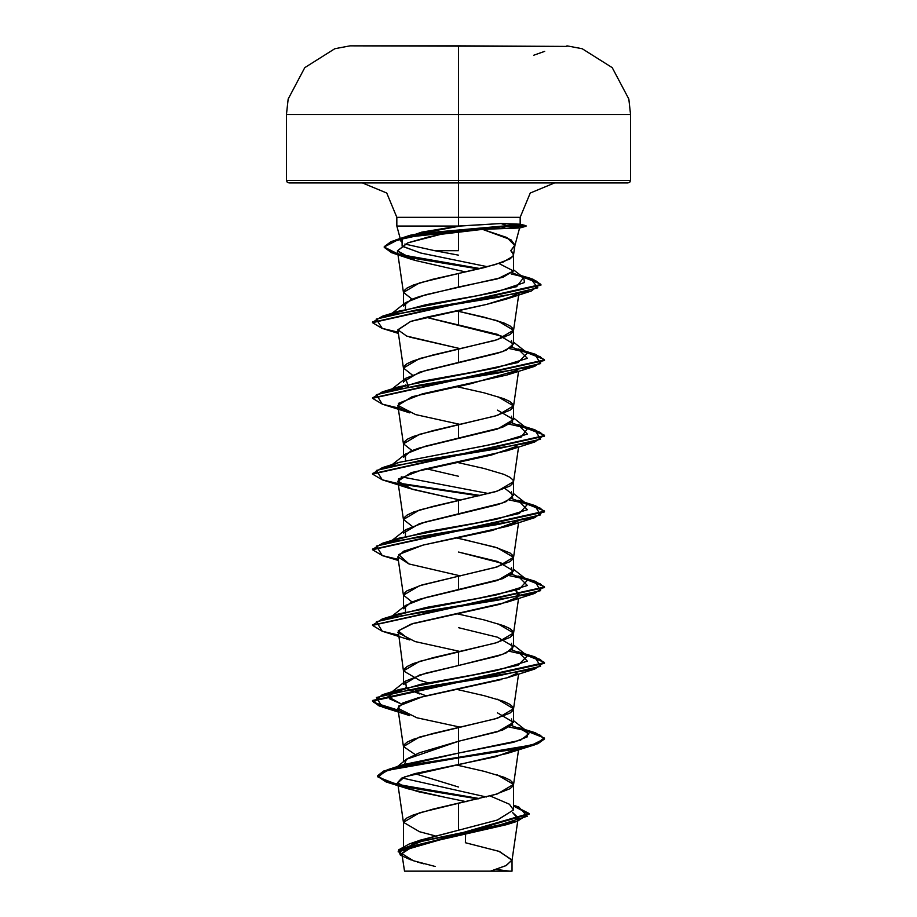 <?xml version="1.0" encoding="UTF-8"?>
<svg xmlns="http://www.w3.org/2000/svg" width="917" height="917" viewBox="0 0 917 917"><rect width="100%" height="100%" fill="white"/><g stroke="black" fill="none" stroke-linecap="round" stroke-linejoin="round"><path stroke-width="1.38" d="M350.111 45.85L458.5 45.85L458.5 114.476L458.5 45.85L566.889 46.377L350.111 45.85L334.843 48.761L304.822 67.675L288.213 99.025L286.459 114.476L630.541 114.476L458.5 114.476L458.5 180.397L630.541 180.397L458.5 180.397L458.5 182.976L627.962 182.976L458.5 182.976L458.5 217.386L396.843 217.386L386.756 193.063L362.433 182.976M505.554 871.15L458.5 871.15L509.428 871.15L496.177 869.431M458.5 250.65L458.5 231.634L458.5 250.65L434.612 250.65L404.798 244.06L434.612 250.65L458.5 250.65M403.446 305.991L410.827 299.676L419.55 296.535L458.5 287.067L458.5 273.449L495.008 264.715L509.978 258.892L513.153 255.981L513.153 253.069L510.735 250.65L514.873 245.607L506.929 237.503L482.548 229.399L519.641 227.932L514.632 227.164L519.641 227.943L482.548 229.399L510.975 239.761L514.918 245.126L510.735 250.65L513.554 254.502L512.924 256.347L503.158 262.044L483.58 267.741L458.5 273.449L458.5 287.067L497.392 278.883L513.554 270.985L499.008 263.488M402.953 238.558L421.877 232.127L458.5 225.995L396.843 225.995L460.254 225.995L501.198 223.496L520.157 224.172L501.198 223.496L458.5 225.995L458.5 217.386L458.5 226.167L460.254 225.995L410.38 235.233L402.941 238.558M292.294 182.976L458.5 182.976L458.5 217.386L520.157 217.386L396.843 217.386L396.843 225.995L400.935 241.286M497.427 774.945L513.554 784.413L497.427 793.881L458.5 803.338L458.5 830.217L497.404 820.073L513.554 809.917L509.359 804.186L490.148 795.956M497.427 699.247L513.554 708.715L497.427 718.183L458.5 727.639L458.5 741.257L497.438 731.789L513.554 722.332L497.45 712.876M497.427 623.549L513.554 633.017L497.427 642.473L458.5 651.941L458.5 665.559L497.415 656.102L506.173 652.938L513.554 646.645L497.438 637.177L458.5 627.709M463.899 539.574L497.427 547.85L513.554 557.318L497.427 566.775L458.5 576.243L458.5 589.86L497.415 580.404L513.554 570.936L497.415 561.468L458.5 552.011L504.969 564.115M513.554 495.237L513.554 481.62L497.427 491.076L458.5 500.544L458.5 514.162L497.427 504.705L506.173 501.542L513.554 495.226L504.969 488.44M497.427 396.453L513.554 405.922L497.427 415.378L458.5 424.846L458.5 438.464L497.45 428.996L513.554 419.527L497.427 410.071M403.526 382.32L403.446 381.678L419.562 372.222L497.438 353.297L506.173 350.145L513.554 343.841L497.45 334.384L458.5 324.916L458.5 311.299L497.427 320.755L513.554 330.223L497.427 339.68L458.5 349.148L458.5 362.765L458.5 349.148L419.573 358.604L403.446 368.072L412.031 374.87M403.446 850.483L419.631 840.35L458.5 830.217L417.097 841.221L403.446 850.632L403.446 822.262L419.573 831.73L435.117 835.891M513.233 808.336L513.554 809.917L513.554 808.485L513.554 809.917L497.427 820.062L458.5 830.217L458.5 803.338L419.573 812.794L403.446 822.262M458.5 787.027L414.771 773.65L458.5 787.027M407.079 758.817L419.55 752.708L458.5 741.257L458.5 727.639L419.573 737.096L403.446 746.564L415.034 754.519M511.445 643.287L512.626 648.858L502.447 654.417L458.5 665.559L458.5 651.941L419.573 661.398L403.446 670.866L403.446 684.483L419.55 675.027L458.5 665.559L425.339 673.342L405.566 681.136L406.437 688.472L426.027 695.808M419.573 693.951L405.417 687.704M403.446 670.866L419.573 680.322L428.262 682.775M436.183 684.747L437.822 685.148L436.16 684.758M501.633 679.486L418.072 697.791L402.769 703.03L397.852 708.268L403.48 746.942L403.847 745.108L407.022 742.197L413.189 739.285L432.916 733.462L495.008 718.905L509.978 713.082L513.153 710.171L513.153 707.259L509.978 704.348L503.811 701.436L484.084 695.613L456.666 689.389M403.446 595.167L403.446 608.785L410.827 602.48L419.573 599.317L458.5 589.86L458.5 576.243L419.573 585.699L403.446 595.167L412.031 601.965M403.446 519.469L403.446 533.086L419.585 523.618L458.5 514.162L458.5 500.544L419.573 510.001L403.446 519.469L412.031 526.266M458.5 476.313L426.061 468.713L458.5 476.313M403.446 457.377L410.827 451.084L419.585 447.92L458.5 438.464L458.5 424.846L419.573 434.303L403.446 443.771L412.031 450.568M511.445 340.494L512.626 346.053L502.447 351.624L425.339 370.548L405.555 378.343L408.546 386.894L405.417 384.911M403.446 381.69L403.446 368.072M382.343 404.168L372.474 398.345L544.526 360.496L539.964 356.564L526.759 352.621L544.194 359.453L534.737 366.296L418.656 385.22L376.417 394.688L382.274 404.156L409.739 412.822L399.629 408.088L398.471 403.354L422.37 393.897L507.25 374.973L517.211 370.376L470.238 383.891L412.054 396.717L397.852 405.474L403.48 444.149L403.847 442.315L407.022 439.403L413.189 436.492L432.916 430.669L495.008 416.112L509.978 410.289L513.153 407.377L513.153 404.466L509.978 401.554L503.811 398.643L484.084 392.82L456.666 386.596M514.082 295.882L486.503 304.501L426.222 317.271L410.678 321.454L397.852 329.788L403.48 368.451L403.847 366.617L407.022 363.705L413.189 360.794L432.916 354.971L495.008 340.413L509.978 334.59L513.153 331.679L513.153 328.767L509.978 325.856L503.811 322.944L484.084 317.122L456.632 310.886L458.5 311.299L458.5 324.916L426.05 317.316L504.969 337.02M397.382 250.822L415.183 260.439L410.289 258.892L397.382 250.914L407.721 242.879L440.917 234.305L482.548 229.399L440.917 234.305L428.273 236.987L407.721 242.879L397.382 250.822L403.48 292.752L403.847 290.918L407.022 288.007L413.189 285.095L432.916 279.272L458.5 273.449L419.573 282.906L403.446 292.374L412.031 299.171M514.494 821.46L414.392 845.6L401.921 853.647L404.466 871.15L490.469 871.15L505.886 865.705L511.984 860.272L499.444 851.48L465.4 842.7L465.561 834.172M401.898 853.223L412.959 846.07L506.78 824.624L517.922 818.514L512.523 812.405L518.174 817.735L511.984 860.272M401.921 853.647L413.315 860.731L435.128 866.496M458.5 255.167L434.612 250.65L458.5 255.167M465.4 842.7L498.871 851.285L512.007 859.871L506.287 865.51L490.469 871.15L512.007 871.15L512.007 859.871M486.319 796.953L402.105 777.914L486.319 796.953M395.284 768.32L403.686 764.572L458.5 753.132L458.5 757.282L387.18 769.844L378.045 777.031L396.557 784.218L479.614 798.581L410.598 787.153L386.424 781.433L377.575 775.725L383.512 771.117L400.672 766.509L458.5 757.282L458.5 757.912L400.672 767.139L383.512 771.747L377.575 776.355L386.217 782.006L409.899 787.657L478.055 798.948L388.338 782.671L377.575 776.481L387.753 770.291L458.5 757.912L458.5 764.709L404.718 776.791L397.714 782.831L408.168 788.872L443.748 796.965M513.554 805.447L518.816 806.983L527.309 816.233L497.839 825.483L409.165 843.972L398.62 849.841L402.219 855.699L398.196 851.251L529.109 813.505L513.554 805.447M411.217 860.031L400.431 855.183L398.7 850.334L423.539 840.648L517.28 821.254L529.063 813.666L513.554 806.077L529.109 814.136L398.196 851.882L398.196 851.251M405.635 857.498L408.432 858.874M417.235 861.969L423.78 863.78M517.234 748.868L495.638 756.789L414.908 773.616L401.806 778.063L397.646 782.522L403.48 822.641L403.847 820.807L407.022 817.895L413.189 814.984L432.916 809.161L495.008 794.603L509.978 788.78L513.153 785.869L513.153 782.958L509.978 780.046L503.811 777.135L484.084 771.312L456.563 765.065M382.32 631.263L372.485 625.451L544.515 587.591L539.953 583.659L526.759 579.716L544.205 586.559L534.726 593.402L418.645 612.327L376.417 621.783L382.263 631.251L409.75 639.917L398.207 630.896L413.258 623.457L507.239 602.079L517.199 597.471L499.914 604.269L411.022 624.133L398.207 630.896L403.48 671.244L403.847 669.41L407.022 666.499L413.189 663.587L432.916 657.764L495.008 643.207L509.978 637.384L513.153 634.472L513.153 631.561L509.978 628.649L503.811 625.738L484.084 619.915L456.643 613.679M397.852 556.871L409.039 563.978L398.62 554.579L422.852 545.179L507.25 526.369L518.105 520.971L492.165 530.53L423.769 544.939L403.606 551.209L397.852 556.871L403.48 595.546L403.847 593.712L407.022 590.8L421.992 584.977L495.008 567.508L509.978 561.685L513.153 558.774L513.153 555.862L509.978 552.951L495.008 547.128L456.62 537.981M517.222 446.075L491.397 455.027L411.32 472.633L397.852 481.161L403.48 519.847L403.847 518.013L407.022 515.102L413.189 512.19L432.916 506.367L495.008 491.81L509.978 485.987L513.153 483.076L513.153 480.164L509.978 477.253L503.811 474.341L484.084 468.518L456.643 462.283M465.343 271.948L415.183 260.439L465.366 271.936M397.852 329.788L406.644 336.035L460.368 348.735M397.852 405.474L415.676 414.61L460.391 424.433M397.852 481.161L412.455 489.369L460.345 500.143M409.039 563.978L460.334 575.842M518.071 596.669L515.778 590.319L519.148 594.732L518.082 596.669M397.852 632.592L415.08 641.579L460.311 651.54M397.852 708.268L416.903 717.736L460.391 727.227M397.646 782.522L403.514 787.153L418.828 791.795L466.145 801.653M506.814 225.674L501.198 223.496L506.814 225.674L410.392 236.208L391.181 241.469L384.246 246.73L391.834 252.198L413.372 257.654L480.107 268.578L398.551 254.273L384.292 247.131L395.525 239.979L427.471 232.826L506.814 225.674L526.014 225.674L506.814 225.674L506.814 226.304L506.814 225.674M402.07 239.268L402.127 246.146L420.559 253.012L487.5 266.767L420.995 253.126L402.38 246.318L401.772 239.497M512.592 272.853L523.584 277.668L513.554 269.804M513.382 273.106L523.79 277.84L524.386 282.574L496.04 292.065L399.021 311.035L390.31 314.749M511.583 347.062L527.344 353.079L513.554 342.179M509.371 348.563L535.23 354.214L544.526 359.865L372.508 398.024L382.251 391.914L498.332 372.99L540.583 363.533L534.737 354.065L517.967 348.884L527.367 358.341L496.418 367.809L399.021 386.733L390.321 390.447M511.583 422.76L527.355 428.778L513.554 417.877M509.371 424.262L535.219 429.913L544.515 435.564L372.508 473.734L382.274 467.613L498.355 448.688L540.583 439.22L534.737 429.764L517.99 424.582L527.367 434.05L496.406 443.507L399.021 462.432L390.31 466.145M401.256 476.783L488.738 493.529L401.256 476.783M511.583 498.458L527.344 504.476L513.554 493.575M509.371 499.96L535.23 505.611L544.526 511.273L372.508 549.432L382.251 543.311L498.344 524.386L540.583 514.93L534.737 505.462L517.967 500.281L527.367 509.737L496.418 519.205L399.021 538.13L390.321 541.844M511.583 574.157L527.355 580.174L513.554 569.274M509.371 575.658L535.219 581.309L544.515 586.96L372.508 625.13L382.274 619.009L498.355 600.085L540.583 590.628L534.737 581.16L517.99 575.979L527.367 585.447L496.406 594.904L399.021 613.828L390.31 617.542M511.583 649.855L527.344 655.873L513.554 644.972M517.967 651.678L527.367 661.134L496.418 670.602L399.021 689.527L387.994 696.702L401.222 703.866L389.404 698.8L389.645 693.722L420.651 684.265L473.837 674.797L518.025 665.329L527.344 655.873M511.583 725.553L527.355 731.583L527.206 736.97L513.52 742.357L458.5 753.132L458.5 757.282L532.078 744.925L544.48 738.747L534.737 732.557L517.99 727.376L528.994 733.818L520.34 740.26L458.5 753.132L396.958 767.3M509.371 727.055L535.219 732.706L544.515 738.357L537.981 743.091L519.331 747.825L458.5 757.282L458.5 757.912L519.331 748.455L537.981 743.721L544.515 738.987L539.953 735.056L526.759 731.113L544.205 737.956L534.726 744.799L458.5 757.912L458.5 764.709L507.261 753.465L517.199 748.868M509.371 651.357L535.23 657.008L544.526 662.67L372.474 700.508L379.145 705.288L398.116 710.056L373.517 702.388L382.263 694.708L498.344 675.783L540.583 666.327L534.737 656.859L518.036 651.7M480.817 495.501L398.918 483.121L480.817 495.501M372.508 322.337L382.274 316.216L497.954 297.291L537.809 287.823L530.358 278.367L511.228 273.896L533.006 279.226L540.87 284.545L372.508 322.337M398.207 710.709L379.168 705.93L372.474 701.138L544.526 663.3L539.964 659.357L526.759 655.414L544.194 662.257L534.737 669.089L418.656 688.025L376.417 697.482L382.274 706.95L398.207 710.709M382.343 555.564L372.474 549.741L544.526 511.904L539.964 507.961L526.759 504.018L544.194 510.861L534.737 517.692L418.656 536.628L376.417 546.085L382.274 555.553L398.207 559.313M479.178 495.891L399.812 483.924M382.32 479.866L372.485 474.055L544.515 436.194L539.953 432.251L526.759 428.319L544.205 435.162L534.726 442.005L418.645 460.93L376.417 470.387L382.263 479.843L398.207 483.614M382.32 328.469L372.485 322.658L540.87 285.176L536.158 281.072L522.679 276.968L540.468 283.995L531.241 291.033L417.327 309.74L376.199 319.093L382.263 328.446L398.207 332.218M478.502 268.968L412.742 258.158L391.662 252.76L384.246 247.361L391.181 242.099L410.392 236.838L506.814 226.304L429.156 233.159L397.519 240.013L384.315 246.856L394.448 253.711L478.502 268.968M382.274 706.95L409.727 715.615L399.537 710.813L398.551 706.033L422.966 696.542L507.261 677.766L517.211 673.17M460.368 500.132L409.761 488.52L399.652 483.798L398.494 479.064L422.382 469.607L507.239 450.671L517.188 446.075M460.357 348.735L409.761 337.124M397.886 329.96L410.667 321.454L486.503 304.501L506.356 299.034L517.36 293.795M500.693 228.677L506.814 226.304L526.014 226.304L506.814 226.304L500.693 228.677M382.274 404.156L398.207 407.916M382.263 631.251L398.207 635.011M511.445 718.985L512.626 724.556L502.447 730.127L458.5 741.257L458.5 753.132L458.5 741.257L406.46 759.299L397.359 766.635M392.121 616.511L426.428 607.432L478.112 598.342L519.171 589.264L527.355 580.174M392.121 540.812L426.439 531.722L478.135 522.644L519.194 513.554L527.344 504.476M382.274 467.613L398.998 462.443L485.494 445.605L521.074 437.191L527.355 428.778M405.555 378.343L389.645 390.929L420.651 381.472L473.837 372.004L518.025 362.536L527.344 353.079M392.121 313.717L426.05 304.708L477.218 295.698L516.603 286.677L523.584 277.668M513.554 270.859L502.997 277.312L425.328 294.85L405.555 302.644L405.406 309.212M511.445 416.192L512.614 421.763L502.436 427.322L425.328 446.247L405.555 454.041L405.406 460.609M511.445 491.89L512.626 497.461L502.447 503.02L425.339 521.945L405.555 529.739L405.406 536.307M511.445 567.589L512.626 573.159L502.436 578.719L425.328 597.655L405.555 605.438L405.406 612.006M289.038 182.976L458.5 182.976L458.5 180.397L286.459 180.397L458.5 180.397L458.5 114.476L286.459 114.476L286.459 180.397L287.216 182.219L289.038 182.976M404.982 871.15L511.881 871.15M407.572 871.15L422.496 871.15M506.195 225.433L520.157 224.172L520.157 217.386L530.244 193.063L554.567 182.976M514.632 227.164L506.081 226.591M403.835 765.867L406.46 759.299M566.889 45.85L582.157 48.761L612.178 67.675L628.787 99.025L630.541 114.476L630.541 180.397L629.784 182.219L627.962 182.976M519.618 228.024L514.792 246.043M513.554 270.974L513.554 254.502M513.554 809.917L513.554 784.413M513.554 722.332L513.554 708.715M513.554 646.634L513.554 633.017M513.554 570.936L513.554 557.318M513.554 419.539L513.554 405.922M513.554 343.841L513.554 330.223M403.446 761.74L403.446 746.564M403.446 455.726L403.446 443.771M403.446 304.329L403.446 292.374M417.097 841.221L409.165 843.972M513.554 805.275L518.816 806.983M403.686 764.572L387.18 769.844M529.109 813.505L529.109 814.136M377.575 775.725L377.575 776.355M506.78 824.624L517.28 821.254M388.338 782.671L408.168 788.872M513.52 784.792L518.621 749.774M513.52 709.093L518.621 674.075M513.52 633.395L518.621 598.377M513.52 557.696L518.621 522.679M513.52 481.998L518.621 446.98M513.52 406.3L518.621 371.282M513.52 330.601L518.93 293.474M513.52 254.903L514.873 245.607M410.38 235.233L395.525 239.979M520.684 275.398L530.358 278.367M399.021 311.035L382.274 316.216M399.021 386.733L382.251 391.914M399.021 538.13L382.251 543.311M399.021 613.828L382.274 619.009M399.021 689.527L382.263 694.708M544.515 738.987L544.515 738.357M372.474 701.138L372.474 700.508M544.526 663.3L544.526 662.67M372.485 625.451L372.485 624.821M544.515 587.591L544.515 586.96M372.474 549.741L372.474 549.111M544.526 511.904L544.526 511.273M372.485 474.055L372.485 473.424M544.515 436.194L544.515 435.564M372.474 398.345L372.474 397.714M544.526 360.496L544.526 359.865M372.485 322.658L372.485 322.016M540.87 285.176L540.87 284.545M384.246 247.361L384.246 246.73M507.261 753.465L534.726 744.799M507.261 677.766L534.737 669.089M507.239 602.079L534.726 593.402M398.379 560.528L382.274 555.553M507.25 526.369L534.737 517.692M409.761 488.52L382.263 479.843M507.239 450.671L534.726 442.005M507.25 374.973L534.737 366.296M398.379 333.433L382.263 328.446M506.356 299.034L531.241 291.033M410.289 258.892L394.448 253.711M513.554 720.67L527.355 731.583M389.645 693.722L405.566 681.136M389.645 618.024L405.555 605.438M392.304 540.239L405.566 529.739M389.645 466.627L405.555 454.041M392.304 313.144L405.555 302.644M519.366 228.092L526.014 226.304L526.014 225.674L519.928 224.046M533.637 55.295L544.652 51.363"/></g></svg>
